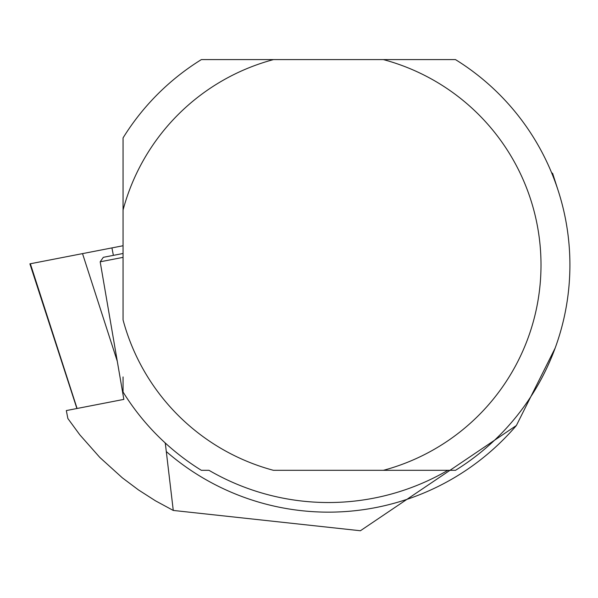 <?xml version="1.0" encoding="UTF-8"?>
<svg xmlns="http://www.w3.org/2000/svg" width="598" height="598" viewBox="0 0 598 598"><rect width="100%" height="100%" fill="white"/><g stroke="black" fill="none" stroke-linecap="round" stroke-linejoin="round"><path stroke-width="0.9" d="M436.323 59.598L383.378 59.598A212.589 212.589 0 0 1 383.378 470.32L447.857 470.32A237.563 237.563 0 0 1 208.986 470.32L201.362 470.32A241.495 241.495 0 0 1 123.061 392.019L123.061 376.934M123.061 157.057L123.061 210.003A212.589 212.589 0 0 1 273.465 59.598L220.52 59.598M123.061 257.364L100.18 261.812L103.327 257.319L123.061 253.485M117.298 361.312L82.524 253.619L29.9 263.845L30.356 263.755L77.082 408.479L123.846 399.389L66.326 410.572L67.873 418.525L79.811 434.821L99.881 457.5L122.336 477.824L138.497 489.941L155.502 500.832L173.271 510.438L360.407 530.747L516.388 425.499L555.138 348.118M123.846 399.389L100.18 261.812M165.287 443.021L173.271 510.438M557.426 188.318L552.619 173.36L551.917 173.48M551.61 172.732L552.619 173.36M82.524 253.619L123.061 245.741M123.061 319.915A212.589 212.589 0 0 0 273.465 470.32L455.482 470.32A241.495 241.495 0 0 0 455.482 59.598L201.362 59.598A241.495 241.495 0 0 0 123.061 137.899L123.061 319.915M165.624 445.375L165.145 442.886M516.388 425.499A247.198 247.198 0 0 1 166.311 451.572M113.381 255.368L111.931 247.901M76.903 408.516L29.9 263.845"/></g></svg>

